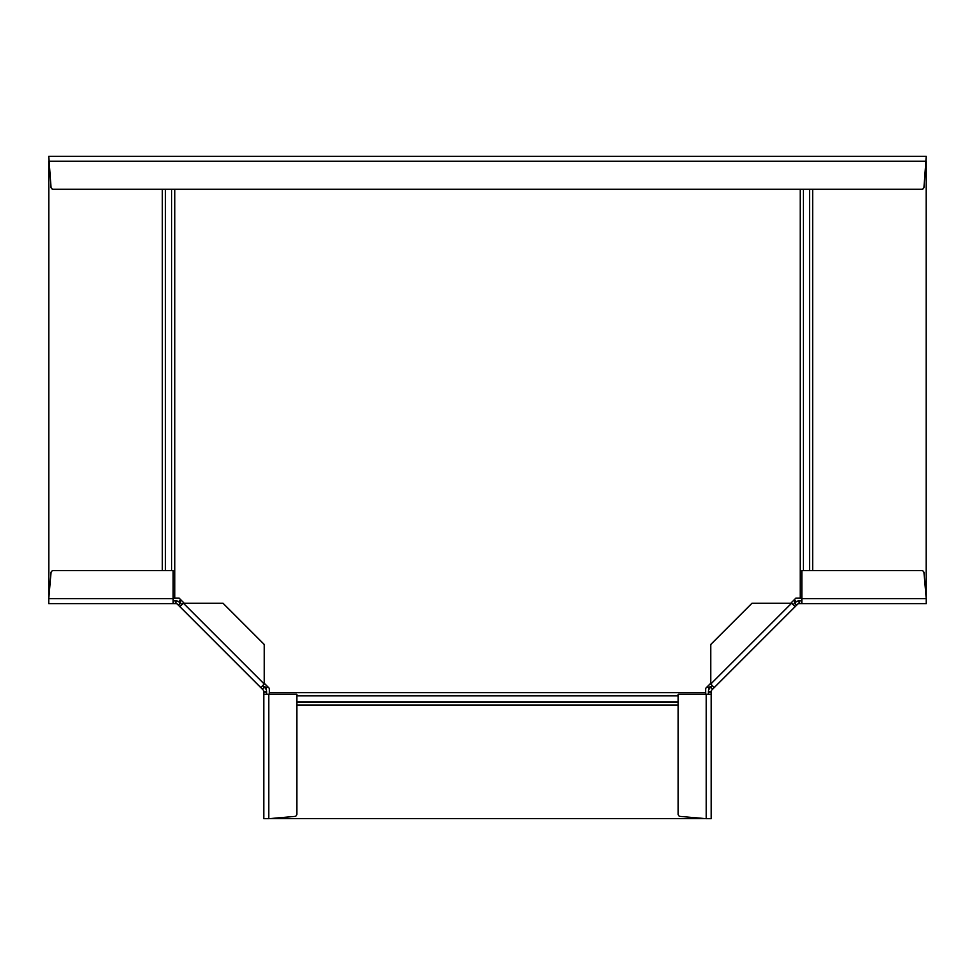 <?xml version="1.0" encoding="UTF-8"?>
<svg xmlns="http://www.w3.org/2000/svg" width="975" height="975" viewBox="0 0 975 975"><rect width="100%" height="100%" fill="white"/><g stroke="black" fill="none" stroke-linecap="round" stroke-linejoin="round"><path stroke-width="1.46" d="M48.799 598.126L48.799 161.789M184.202 603.232L179.095 598.126L173.172 598.126M926.201 161.789L926.201 598.126M705.668 694.285L705.668 688.35L710.775 683.243M264.225 683.243L269.332 688.35L269.332 694.285M790.798 603.232L795.905 598.126L801.828 598.126M705.668 818.659L269.332 818.659M263.835 691.568L266.589 691.568L266.589 694.273L263.835 694.273L268.783 694.285L268.783 818.695L263.835 818.695L263.835 691.568A2.194 2.194 0 0 0 263.189 690.02L177.438 604.256A2.194 2.194 0 0 0 175.89 603.622L48.75 603.622L48.75 598.674L173.172 598.674L173.172 603.622L173.184 600.868L175.89 600.868L175.89 603.622M173.172 598.674L173.172 570.643L53.223 570.643A2.194 2.194 0 0 0 51.029 572.654L48.75 598.674M181.85 604.78L179.388 602.318A4.948 4.948 0 0 0 175.89 600.868M262.677 685.608L265.139 688.07A4.948 4.948 0 0 1 266.589 691.568M178.681 601.733L179.912 600.503L181.07 604M179.912 600.503L180.692 599.722M267.735 686.766L265.724 688.777M263.445 686.388A11.359 3.218 136.2 0 0 263.835 686.619L266.955 687.546M268.783 818.695L294.803 816.428A2.194 2.194 0 0 0 296.814 814.235L296.814 694.285L268.783 694.285M179.9 606.73L183.397 603.232L223.043 603.232L264.225 644.414L264.225 684.048L260.727 687.546M799.11 603.622L799.11 600.868L801.816 600.868L801.816 603.622L801.828 598.674L926.25 598.674L926.25 603.622L799.11 603.622A2.194 2.194 0 0 0 797.562 604.256L711.811 690.02A2.194 2.194 0 0 0 711.165 691.568L711.165 818.695L706.217 818.695L706.217 694.285L711.165 694.285L708.411 694.273L708.411 691.568L711.165 691.568M706.217 694.285L678.186 694.285L678.186 814.235A2.194 2.194 0 0 0 680.197 816.428L706.217 818.695M712.323 685.608L709.861 688.07A4.948 4.948 0 0 0 708.411 691.568M793.15 604.78L795.612 602.318A4.948 4.948 0 0 1 799.11 600.868M709.276 688.777L708.045 687.546L711.555 686.388M708.045 687.546L707.265 686.766M794.308 599.722L796.319 601.733M793.93 604A11.359 3.218 46.2 0 0 794.162 603.622L795.088 600.503M926.25 598.674L923.971 572.654A2.194 2.194 0 0 0 921.777 570.643L801.828 570.643L801.828 598.674M714.273 687.546L710.775 684.048L710.775 644.414L751.957 603.232L791.602 603.232L795.1 606.73M926.25 156.293L48.75 156.293L51.029 187.261A2.194 2.194 0 0 0 53.211 189.272L921.789 189.272A2.194 2.194 0 0 0 923.971 187.261L926.25 156.293M162.337 189.272L162.337 570.643M165.445 570.643L165.445 189.272M171.661 570.643L171.661 189.272M174.769 598.126L174.769 189.272M705.668 692.689L269.332 692.689M800.231 189.272L800.231 598.126M296.814 705.12L678.186 705.12M812.662 570.643L812.662 189.272M809.555 570.643L809.555 189.272M803.339 570.643L803.339 189.272M678.186 695.797L296.814 695.797M678.186 702.012L296.814 702.012M175.378 603.622L175.378 600.868M266.589 692.079L263.835 692.079M262.287 689.106L264.225 687.168M264.225 684.048L183.397 603.232M180.29 603.232L178.352 605.17M711.165 692.079L708.411 692.079M799.622 600.868L799.622 603.622M796.648 605.17L794.71 603.232M791.602 603.232L710.775 684.048M710.775 687.168L712.713 689.106M48.75 161.241L926.25 161.241"/></g></svg>
